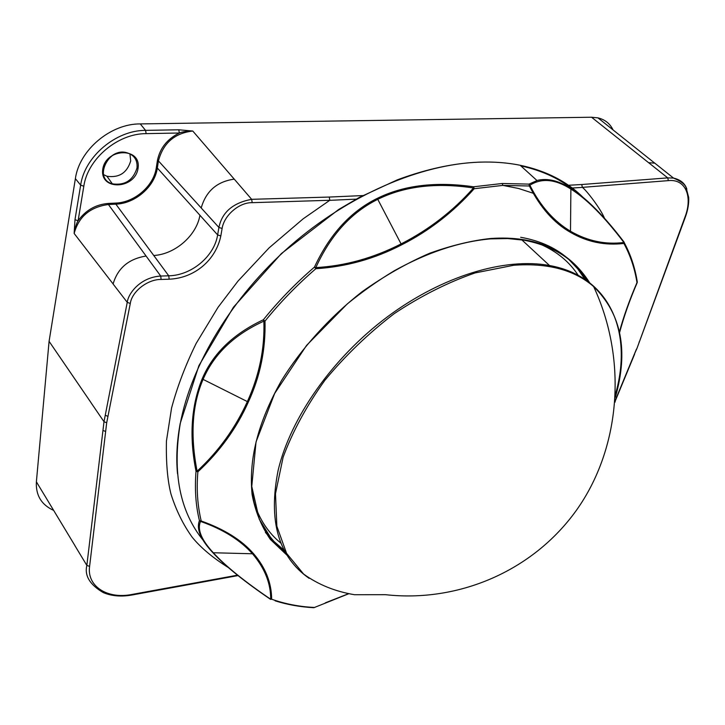 <?xml version="1.0" encoding="UTF-8"?>
<svg xmlns="http://www.w3.org/2000/svg" width="725" height="725" viewBox="0 0 725 725"><rect width="100%" height="100%" fill="white"/><g stroke="black" fill="none" stroke-linecap="round" stroke-linejoin="round"><path stroke-width="1.09" d="M356.202 199.13L329.793 200.336M103.394 592.66C89.873 584.785 84.363 575.695 86.846 565.409L104.001 421.705L127.247 302.334C128.117 293.815 139.952 277.349 160.714 276.044L168.744 275.808C191.808 275.418 214.392 256.07 217.636 234.918L218.905 227.451C222.049 212.235 232.961 202.855 251.648 199.321L252.2 202.674L329.803 200.281L303.095 218.868L269.093 247.887L238.063 281.01L218.044 307.309L196.185 343.369C185.455 365.228 177.253 386.788 171.562 408.066L166.433 441.054C165.989 462.577 167.493 480.231 170.964 494.015C176.13 510.382 183.271 524.864 192.379 537.47C200.979 547.892 212.987 557.933 228.402 567.593M604.478 218.234C601.016 209.453 587.332 191.328 582.411 187.358L668.368 180.625C685.632 178.676 692.955 196.575 684.935 217.174L636.876 348.634M568.454 185.265L581.731 184.522L582.383 187.413L572.224 188.002M129.92 153.827L130.699 160.968C126.993 172.922 119.072 178.015 106.947 176.248L103.43 174.553M74.983 219.693L78.092 220.781C85.623 210.286 95.664 204.504 108.224 203.444L115.656 203.091C134.75 202.493 153.782 185.908 156.301 167.683L157.416 160.578C159.908 148.208 167.221 139.019 179.365 133.001L178.776 129.793L192.778 131.026C186.271 131.225 181.803 131.887 179.365 133.001L146.142 133.636C117.731 133.5 87.653 158.838 83.81 186.243L78.092 220.781C76.605 222.983 75.291 227.206 74.149 233.468L74.983 219.693L80.656 185.138L75.382 178.649L49.082 341.33L36.386 481.817L74.947 545.626M75.382 178.649C79.27 150.03 110.617 123.631 140.26 123.912L145.553 130.373L178.776 129.793M648.594 162.69L591.537 117.233L140.26 123.912M591.537 117.233L597.944 117.867C604.922 119.534 609.97 123.558 613.087 129.947M53.659 510.4C41.425 504.799 35.67 495.266 36.386 481.817M49.082 341.33L91.142 402.819M581.731 184.522L667.716 177.879L673.507 178.078C680.485 179.682 684.935 183.362 686.856 189.125M252.2 202.674C238.86 202.311 223.934 215.778 222.113 228.475L220.826 235.933C215.814 260.058 194.735 278.137 169.17 279.197L161.131 279.451C147.664 279.207 131.941 291.405 130.282 303.503L106.684 422.793L104.001 421.705L91.123 402.882M106.684 422.793L89.601 566.388C86.71 586.262 107.345 599.348 131.723 594.491L237.501 575.179M615.244 400.408L636.468 349.087M222.113 228.475L218.905 227.451L201.206 207.975C205.972 191.173 216.993 181.558 234.266 179.138L251.648 199.321L329.222 197.055L329.83 200.281M540.379 244.234C556.909 251.421 569.642 261.97 578.559 275.899M281.055 543.288C268.395 533.02 259.387 519.417 254.031 502.461M533.292 193.276L518.656 188.5L502.787 185.364M377.263 198.378C403.807 185.247 435.915 181.377 473.597 186.787L502.289 183.488L529.042 184.114L537.37 180.407C547.52 177.96 558.694 180.634 570.892 188.427C586.697 198.405 604.387 216.249 623.971 241.96L623.908 242.476C604.632 217.02 587.069 199.284 571.218 189.261C555.45 179.111 541.666 177.77 529.875 185.228C540.361 206.081 554 221.469 570.774 231.402C587.875 241.135 605.583 244.823 623.908 242.476L623.899 243.446C604.858 245.684 587.06 241.987 570.484 232.353C554.09 223.128 540.397 207.676 529.386 185.999L529.875 185.228L529.042 184.114L529.386 185.999L502.778 185.401L474.204 188.708C453.062 212.352 428.847 231.067 401.568 244.86C374.571 258.87 346.006 266.818 315.846 268.712L315.828 267.588C344.928 265.993 373.375 258.091 401.179 243.872C429.064 229.617 453.161 210.984 473.488 187.974C436.387 182.374 404.523 186.144 377.888 199.275C351.272 212.38 330.582 235.145 315.828 267.588L314.46 267.099C329.757 234.293 350.701 211.383 377.263 198.378L401.568 244.86M253.65 553.809L212.905 552.74C200.653 539.69 196.167 528.978 199.438 520.623C195.732 505.597 194.59 489.139 196.022 471.232L197.871 471.839L196.022 471.232C189.116 436.812 191.164 406.036 202.148 378.921C212.878 353.583 233.287 333.862 263.365 319.761L263.864 321.148C234.102 334.714 213.821 354.181 203 379.556C192.125 404.958 190.158 435.498 197.1 471.196C218.47 451.467 235.208 428.312 247.307 401.741C259.314 375.278 264.833 348.417 263.864 321.148L264.987 321.121C265.749 349.405 260.193 376.384 248.322 402.067C236.712 428.112 219.902 451.376 197.871 471.839C196.384 489.076 197.508 505.461 201.215 520.994C224.387 529.232 241.86 540.17 253.65 553.809C265.54 567.63 271.549 582.764 271.648 599.222L270.706 599.249C270.788 583.398 264.797 568.337 252.744 554.081C240.446 540.179 223.046 529.295 200.544 521.42C197.037 529.467 201.414 540.025 213.648 553.112C225.756 566.261 244.778 581.64 270.706 599.249L270.307 599.194C244.189 581.405 225.094 565.971 213.032 552.885M325.289 602.865L348.218 593.838M287.263 555.468L270.325 539.364C261.335 526.259 255.263 511.315 252.101 494.541C248.693 459.858 257.33 423.509 281.463 380.634C301.274 348.643 329.368 317.314 362.192 291.64C384.622 275.799 407.106 263.003 429.653 253.252C451.612 245.403 471.966 240.473 490.725 238.489C535.956 235.389 568.935 250.134 589.643 282.732M348.879 593.693L313.88 607.704M619.458 331.805C623.645 316.426 629.481 300.023 636.976 282.605L637.221 282.569C629.798 299.824 623.917 316.462 619.603 332.485M615.108 401.55L615.226 402.013M474.204 188.708L473.488 187.974L473.597 186.787L474.204 188.708M624.053 242.041L623.899 243.446C630.415 255.517 634.774 268.567 636.976 282.605L637.302 282.161M624.017 242.096L624.252 242.648C630.732 254.756 635.091 267.906 637.32 282.107L637.221 281.463M200.544 521.42L201.215 520.994L199.438 520.623L200.544 521.42M113.109 283.946L74.149 233.468C78.69 216.675 90.108 207.024 108.415 204.513L146.087 256.043C128.715 258.816 117.713 268.132 113.1 284.001L127.247 302.334L130.282 303.503M138.04 168.3C135.167 189.37 99.832 190.947 102.723 169.478C105.569 147.764 141.583 146.948 138.04 168.3M201.206 207.948L158.449 160.914C163.107 143.151 174.544 133.183 192.778 131.026L234.229 179.138M157.416 160.578L158.449 160.914L157.334 168.019L199.928 215.252C196.593 235.534 175.106 254.285 153.763 255.499L115.846 204.151L108.415 204.513L108.224 203.444M136.998 167.964C137.668 159.971 134.152 154.86 126.458 152.631C107.246 147.655 93.389 178.885 112.366 183.842C124.918 185.618 133.128 180.326 136.998 167.964M156.301 167.683L157.334 168.019C154.751 186.615 135.339 203.544 115.846 204.151L115.656 203.091M83.81 186.243L80.656 185.138C84.617 156.591 115.964 130.183 145.553 130.373L146.142 133.636M597.944 117.867L654.748 163.161L648.639 162.69L667.716 177.879L668.368 180.625M565.699 185.419L567.322 185.328M329.222 197.055L362.808 195.569M146.087 256.043L160.714 276.044L161.131 279.451M169.17 279.197L168.744 275.808L153.763 255.499M199.901 215.252L217.636 234.918L220.826 235.933M74.938 545.698L86.846 565.409L89.601 566.388M105.66 431.475L102.968 430.442M105.27 415.235L107.953 416.386M131.723 594.491L131.207 595.153M685.478 216.73L684.935 217.174M634.339 354.271L636.704 348.97M639.486 341.593L639.069 342.082M309.122 578.342C278.337 556.8 268.023 520.722 278.192 470.099C290.535 417.917 332.494 357.896 387.386 316.843C442.341 275.853 505.035 257.284 549.496 265.513C610.604 276.461 632.979 333.029 615.534 394.001M615.389 397.2C628.666 350.61 621.416 313.735 593.648 286.583C574.49 269.908 547.846 262.803 513.735 265.259L475.129 272.917C447.987 282.315 421.035 295.873 394.291 313.599C368.409 333.382 345.245 355.658 324.782 380.417C306.512 405.937 292.619 431.547 283.103 457.257L275.491 493.716L276.85 526.214L286.565 553.32L303.621 574.055C318.148 584.595 335.104 591.482 354.498 594.717L385.528 594.681C457.656 602.747 532.368 571.681 576.348 510.391C620.083 449.11 628.194 360.715 593.648 286.583C582.112 276.216 567.394 269.192 549.496 265.513L521.828 239.857M520.813 165.862C543.179 170.765 561.821 179.673 576.728 192.596M586.308 280.756L577.544 267.643M265.413 532.404L274.403 542.771L284.934 551.453M583.861 198.188C567.775 181.839 546.541 170.864 520.142 165.255C507.437 162.69 493.816 161.648 479.279 162.146C420.482 164.231 348.816 194.817 290.399 245.757C232.1 296.815 191.255 364.63 180.208 423.917C172.188 472.782 179.863 511.596 203.208 540.342M263.365 319.761C278.627 300.857 295.655 283.303 314.46 267.099L315.846 268.712C297.014 284.961 280.067 302.425 264.987 321.121L263.365 319.761M270.452 599.348L271.648 599.222C285.197 603.979 299.371 606.716 314.188 607.45L313.282 607.677C299.869 606.907 287.163 604.623 275.147 600.826M570.484 232.353L570.892 188.427M248.322 402.067L202.148 378.921M252.227 491.559C255.825 518.756 267.099 539.382 286.049 553.447M568.998 259.641L577.762 268.903L584.939 279.352M284.39 550.438L274.005 541.493L265.214 530.845M588.265 282.179C575.405 259.903 554 245.911 524.057 240.211L507.826 238.561L490.463 238.878M490.082 238.815L490.725 238.489M502.778 185.401L502.307 183.488M106.947 176.248L112.366 183.842C93.28 179.882 107.762 147.284 126.458 152.631M673.507 178.078L654.784 163.143M103.657 592.751C111.722 596.05 120.903 596.847 131.198 595.153M131.442 595.107L238.008 575.587M636.777 348.897L685.388 216.974C687.916 209.96 689.013 203.471 688.687 197.49L686.058 187.449C684.871 184.15 680.666 181.032 673.434 178.078M615.235 401.034L634.638 354.099M536.962 180.516L520.142 165.255C483.947 158.059 443.02 162.917 397.373 179.827L359.274 197.454L338.702 209.471L281.373 253.587L233.405 307.273L198.895 365.654L180.181 423.536C176.909 441.298 176.012 458.01 177.507 473.688M490.209 238.897C459.559 241.706 427.551 252.345 394.201 270.806C377.988 280.593 362.319 291.649 347.212 303.983L306.603 345.354L274.648 393.494L256.025 441.951L251.765 486.421L259.215 519.127L273.198 541.711L279.596 548.254L286.157 553.637M570.276 260.701C557.552 248.684 541.013 240.872 520.677 237.274M624.053 242.159L604.478 218.343C593.159 205.746 582.039 195.886 571.128 188.763C558.096 180.797 546.849 178.006 537.379 180.398M637.221 282.569C629.717 300.041 623.844 316.662 619.594 332.44"/></g></svg>
